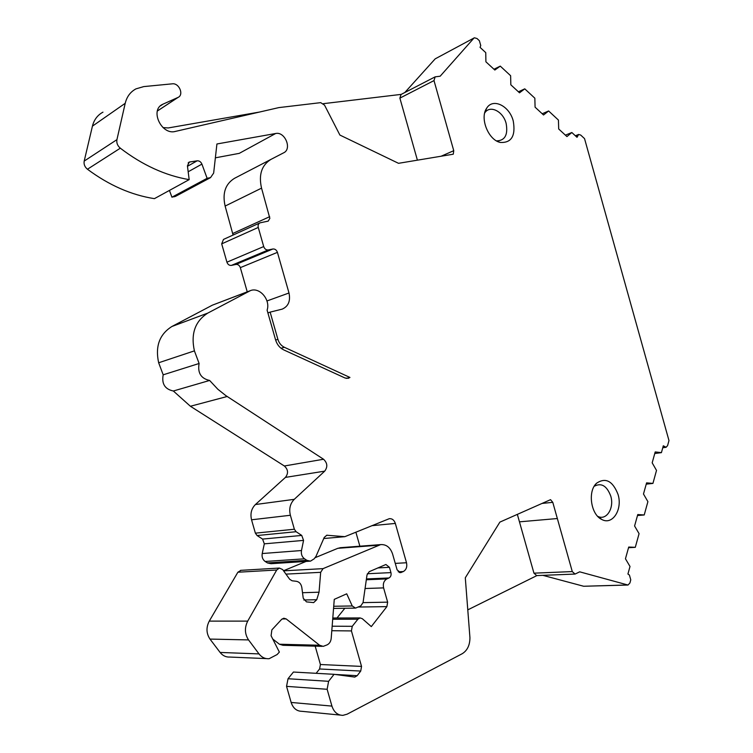 <?xml version="1.0" encoding="UTF-8"?>
<svg xmlns="http://www.w3.org/2000/svg" width="753" height="753" viewBox="0 0 753 753"><rect width="100%" height="100%" fill="white"/><g stroke="black" fill="none" stroke-linecap="round" stroke-linejoin="round"><path stroke-width="1.13" d="M484.668 113.054C489.704 104.592 503.098 111.209 506.129 123.398C508.181 134.825 504.981 140.651 496.519 140.886M594.183 486.306C601.299 482.485 606.824 485.732 610.749 496.058C614.542 508.124 606.306 521.104 597.637 516.276M267.899 312.909L270.139 312.128L277.895 339.339C279.062 343.076 281.208 345.721 284.352 347.274L349.947 377.451L348.244 378.326L345.025 377.997L283.683 349.872C279.749 347.933 277.057 344.62 275.607 339.951L267.108 310.151C270.675 299.873 259.766 286.902 250.514 290.573L207.809 313.088C195.121 321.145 190.66 333.739 194.406 350.87L199.112 363.483C197.465 372.886 200.966 378.543 209.616 380.453L217.881 389.282L225.796 395.57L323.536 459.245C327.442 462.944 327.837 466.907 324.712 471.143L294.244 499.343C290.15 503.569 288.86 508.877 290.376 515.268L294.367 529.227L296.108 531.712L301.737 535.43L303.563 540.39L301.482 550.528C300.946 554.114 301.962 556.872 304.532 558.811L306.876 560.336L310.471 561.154L314.18 558.811L316.006 556.335L324.223 537.435L326.802 535.242L344.836 536.673L389.292 518.685C392.144 518.469 394.158 520.05 395.334 523.42L406.507 562.745C407.335 566.849 406.272 569.786 403.316 571.555L400.558 572.666L397.104 569.87L392.605 554.048C390.308 547.403 386.317 544.259 380.632 544.617L323.046 568.637L320.674 572.318L319.046 592.206L316.74 599.708L313.672 602.598L306.471 601.882L303.233 598.202L301.821 587.481C301.162 583.942 299.355 581.881 296.4 581.297L292.108 580.789L289.698 579.283L282.657 569.569L279.372 568.054L276.718 570.002L247.709 621.112C244.414 627.748 244.697 634.017 248.546 639.918L259.004 653.905C261.715 657.369 265.094 658.969 269.113 658.715L277.104 654.555L279.363 652.079L271.08 635.73L271.871 629.866L281.613 619.39L283.815 618.222L286.187 618.928L319.62 645.255L323.225 646.366L327.235 644.813C329.532 643.58 330.849 641.443 331.198 638.393L334.266 599.36L346.719 593.816L352.244 605.967L355.548 608.113L360.847 605.845L363.059 602.541L367.012 574.925L369.196 571.696L385.903 564.496L389.433 567.31L390.948 572.609C391.447 575.104 390.788 576.892 388.981 577.975L386.91 578.897C383.87 580.704 382.769 583.707 383.597 587.895L387.654 602.155L386.882 606.626L371.295 626.6L362.297 618.684L360.056 617.931L357.891 619.201L352.253 626.317L351.425 630.92L361.544 666.414L360.725 671.064L357.186 675.686L354.795 677.079L334.068 674.312L328.6 681.314L327.131 689.287L331.932 706.098C333.974 712.178 337.645 715.265 342.935 715.35L347.142 714.173L462.163 653.745C467.293 650.592 469.891 645.236 469.938 637.697L465.298 577.796L499.879 522.111L550.556 499.663L552.777 502.336L542.056 503.428M493.977 69.248L500.274 66.123L494.834 70.038L485.911 61.812L485.751 52.644L480.038 47.345L480.762 45.613L479.388 40.737L477.007 38.516L474.399 37.791L435.196 58.847L474.192 37.904M435.196 58.847L404.813 92.525M102.963 112.159C97.551 115.096 94.04 119.755 92.431 126.146L84.195 161.086C83.658 164.248 84.741 166.959 87.452 169.237C108.978 185.238 131.295 195.046 154.403 198.651L189.172 179.628C165.472 175.628 142.515 165.142 120.311 148.181L87.452 169.237M189.172 179.628L187.422 165.867L189.267 162.074L197.164 160.813C199.3 160.718 200.891 161.82 201.917 164.116L207.113 178.31L171.929 197.192L169.434 190.424M171.929 197.192L175.995 196.1M270.139 312.128L282.215 309.125C288.39 306.349 290.649 300.974 288.992 292.992L277.424 252.359C276.52 249.94 275.005 248.819 272.868 248.998L268.303 249.94C266.157 250.128 264.623 248.998 263.701 246.56L258.26 227.444C257.771 225.203 258.373 223.669 260.049 222.832L268.219 221.109L269.847 218.342L261.545 188.146C258.505 174.762 261.63 165.18 270.92 159.41L283.693 152.793C292.239 148.972 284.926 131.323 275.664 133.497L239.266 153.358L215.367 157.829M270.92 159.41L234.475 178.339C225.345 183.996 222.229 193.239 225.128 206.068L233.091 235.058M259.757 222.963L223.481 239.416L221.693 243.868L226.926 262.185C227.811 264.519 229.307 265.593 231.416 265.395L235.887 264.444C237.976 264.256 239.463 265.32 240.339 267.635L247.238 291.825M249.855 290.827L212.337 305.181L171.929 326.482C159.504 334.285 155.08 346.38 158.657 362.767L163.185 374.815C161.528 383.823 164.916 389.216 173.35 391.005L190.405 406.262L284.361 465.985C288.173 469.514 288.531 473.317 285.443 477.393L255.427 504.529C251.398 508.586 250.109 513.668 251.549 519.796L255.371 533.152L257.074 535.534L262.562 539.082L264.322 543.835L262.223 553.54C261.677 556.975 262.656 559.62 265.16 561.474L267.447 562.924L270.976 563.705L309.643 561.201M359.868 546.207L355.877 532.173M341.213 547.629L337.815 548.316L314.952 557.757M306.057 561.437L283.514 570.746M241.035 570.322L237.882 572.224L209.259 621.121C206.021 627.456 206.256 633.442 209.983 639.081L220.111 652.446C222.747 655.759 226.032 657.294 229.966 657.058L266.346 658.602M319.62 645.255L279.448 644.229L272.774 639.062M279.448 644.229L282.977 645.293L322.068 646.338M344.836 608.264L336.986 618.006M315.178 646.149L320.42 664.513L319.583 668.975L316.147 673.314M328.6 681.314L288.032 678.735L293.425 672.043L334.068 674.312M288.032 678.735L286.545 686.36L291.147 702.445C293.115 708.272 296.691 711.227 301.878 711.321L340.243 715.086M627.748 585.043L583.669 586.258L542.828 575.339M500.274 66.123L510.628 75.724L510.826 84.797L519.504 92.807L524.766 88.845L534.846 98.201L535.082 107.18L543.534 114.983L548.617 110.964L558.434 120.075L558.698 128.979L566.934 136.575L571.847 132.519L577.014 137.31L578.652 134.448L580.723 135.069L584.535 138.618L668.975 440.561L667.582 445.616L666.085 447.301L663.308 445.795L661.426 452.638L655.204 451.941L652.173 462.822L656.512 470.418L652.926 483.417L646.592 482.861L643.486 494.015L647.9 501.639L644.22 514.967L637.772 514.544L634.581 525.98L639.071 533.651L635.297 547.318L628.717 547.045L625.451 558.773L630.007 566.472L627.927 574.012L629.423 575.057L630.769 579.857L629.913 583.001L628.002 585.034L579.688 571.828L575.047 574.068L572.28 571.574L552.777 502.336M635.297 547.318L628.529 547.713M644.22 514.967L637.49 515.532M652.926 483.417L646.234 484.141M661.426 452.638L654.771 453.513M548.617 110.964L542.216 113.769M524.766 88.845L518.412 91.8M473.816 38.224L440.166 76.213L435.14 76.853L434.001 80.59L453.748 150.685L453.268 154.205L398.525 163.316L339.895 135.06L324.543 105.147L320.712 102.643L278.826 107.604L175.383 131.417C161.547 135.455 149.546 109.929 162.695 104.29L160.7 105.608M207.113 178.31L210.539 177.614L213.654 173.086L216.92 143.983L275.664 133.497M120.311 148.181C117.515 145.771 116.386 142.929 116.931 139.644L125.214 103.302C126.843 96.657 130.429 91.847 135.973 88.863L143.757 86.595L172.296 83.828C179.101 82.802 184.165 94.803 178.047 97.419L162.695 104.29M618.044 494.439C622.759 509.414 612.565 525.556 601.816 519.485C590.813 514.666 587.472 491.144 596.602 483.191C605.61 477.214 612.763 480.96 618.044 494.439M513.254 121.017C515.796 135.869 511.485 143.023 500.321 142.449C488.396 140.133 479.539 118.042 486.664 108.225C492.867 97.626 509.499 105.872 513.254 121.017M467.792 609.864L536.936 575.574M323.414 103.66L401.227 94.379M199.112 363.483L163.185 374.815M209.616 380.453L173.35 391.005M344.836 536.673L323.743 538.527M319.046 592.206L302.508 592.715M434.001 80.59L399.881 98.125L417.397 160.173M399.881 98.125L401.029 94.483L434.914 76.966M163.015 127.596L168.277 127.944L259.456 112.056M441.117 156.229L453.748 150.685M517.349 514.374L533.943 573.165L572.28 571.574M574.755 574.078L536.673 575.584L533.943 573.165M346.229 378.392L349.947 377.451M571.847 132.519L565.399 135.163M378.495 545.219L337.815 548.316M323.046 568.637L283.58 570.84M395.334 523.42L371.794 525.698M406.507 562.745L395.259 563.385M403.316 571.555L398.205 571.8M401.283 572.459L399.391 572.553M389.433 567.31L377.799 567.931M390.948 572.609L367.332 573.748M388.981 577.975L366.438 578.935M386.91 578.897L366.325 579.763M249.045 291.204L212.337 305.181M207.809 313.088L171.929 326.482M163.072 104.112L160.389 105.881M177.859 97.504L157.386 110.973M125.214 103.302L92.431 126.146M116.931 139.644L84.195 161.086M190.085 161.839L188.146 162.94M197.164 160.813L187.469 166.281M201.917 164.116L188.175 171.778M209.325 177.962L174.094 196.834M261.545 188.146L225.128 206.068M269.668 216.685L232.931 233.421M258.26 227.444L221.693 243.868M263.701 246.56L226.926 262.185M268.303 249.94L231.416 265.395M272.868 248.998L235.887 264.444M277.424 252.359L240.339 267.635M288.992 292.992L266.957 300.965M194.406 350.87L158.657 362.767M227.171 396.492L190.405 406.262M323.536 459.245L284.361 465.985M324.712 471.143L285.443 477.393M294.244 499.343L255.427 504.529M290.376 515.268L251.549 519.796M294.367 529.227L255.38 533.152M296.108 531.712L257.074 535.534M301.737 535.43L262.562 539.082M303.563 540.39L264.322 543.835M301.482 550.528L262.223 553.54M304.532 558.811L265.16 561.474M306.876 560.336L267.447 562.924M327.517 535.214L326.52 535.308M320.674 572.318L285.961 574.125M316.74 599.708L303.826 600M276.718 570.002L237.882 572.224M247.709 621.112L209.259 621.121M248.546 639.918L209.983 639.081M259.004 653.905L220.111 652.446M286.187 618.928L282.121 618.938M352.244 605.967L333.72 606.259M383.597 587.895L365.073 588.507M387.654 602.155L363.05 602.626M386.882 606.626L358.24 607.04M357.891 619.201L332.704 619.248M352.253 626.317L332.158 626.204M351.425 630.92L331.8 630.722M361.544 666.414L320.42 664.513M360.725 671.064L319.583 668.975M357.186 675.686L335.057 674.443M327.131 689.287L286.545 686.36M331.932 706.098L291.147 702.445M583.669 586.258L627.381 584.987M664.701 446.896L662.941 447.131M577.617 135.596L575.913 136.293M519.457 521.838L557.342 518.535M275.636 340.055L277.895 339.339M281.067 348.272L284.352 347.274M380.632 544.617L339.914 547.732M178.047 97.419L157.377 111.011M189.267 162.074L188.768 162.356M210.539 177.614L175.28 196.486M313.672 602.598L313.069 602.607M279.372 568.054L240.489 570.36M354.983 608.123L333.551 608.415M360.056 617.931L332.798 618.015M354.795 677.079L354.042 677.041M665.953 447.32L662.772 447.753M578.652 134.448L575.367 135.785M597.694 516.332L601.816 519.485M594.842 485.28L596.602 483.191M497.441 141.376L500.321 142.449M484.697 112.95L486.664 108.225"/></g></svg>
